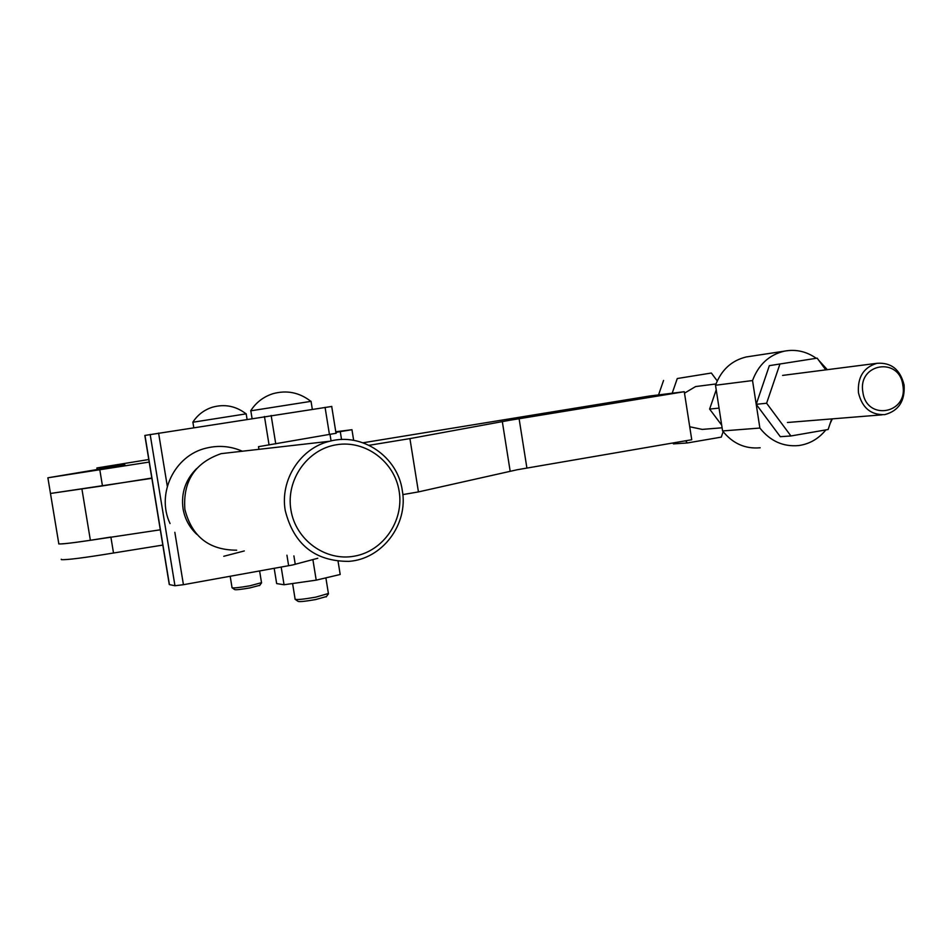 <?xml version="1.0" encoding="UTF-8"?>
<svg xmlns="http://www.w3.org/2000/svg" width="952" height="952" viewBox="0 0 952 952"><rect width="100%" height="100%" fill="white"/><g stroke="black" fill="none" stroke-linecap="round" stroke-linejoin="round"><path stroke-width="1.43" d="M61.273 559.229L61.333 559.633C66.628 560.05 84.026 557.836 113.514 553.005L162.935 545.056M149.333 462.053L47.886 477.797L124.926 464.885L96.854 467.967L148.881 459.507M335.925 431.744L351.954 429.709L335.877 432.363M151.951 478.035L102.459 485.913L99.829 469.919M102.459 485.913L50.48 493.469L47.898 477.88M110.908 537.214L113.514 553.005M110.884 537.047C81.384 541.855 63.998 544.139 58.738 543.925M295.477 599.522L297.905 601.259C298.809 602.021 304.711 601.45 315.612 599.57L326.476 596.511M294.977 599.153C296.024 600.034 302.962 599.367 315.802 597.142L328.392 593.489M250.662 410.836L311.042 401.339M232.288 587.919L234.549 589.538C235.418 590.062 240.499 589.526 249.793 587.931L259.765 585.325M231.967 587.693C232.966 588.312 238.952 587.67 249.9 585.801L261.514 582.672M192.804 422.248L246.187 413.846M196.862 534.405C189.424 527.42 184.807 518.852 183.046 508.713C180.963 493.065 185.485 479.701 196.6 468.622M331.843 406.445L144.966 435.421L169.42 584.611L174.954 585.742L183.427 584.707L292.419 565.012L317.778 558.277M258.932 449.332L258.504 446.678L336.163 433.255M144.835 435.457L169.266 584.492M236.679 550.185C209.083 550.161 191.816 536.571 184.878 509.403C182.796 481.295 194.898 462.708 221.173 453.64L233.692 452.212M402.315 490.554C397.71 456.722 362.188 432.267 329.701 441.252C300.475 448.011 279.745 480.082 285.267 510.641C293.835 544.496 315.005 561.406 348.789 561.371C382.383 559.157 408.503 524.207 402.315 490.554M290.907 509.867C285.814 479.808 307.437 449.213 336.508 444.751C365.508 439.848 394.64 461.732 399.162 491.28C404.088 520.756 383.37 551.113 354.453 556.146C325.608 561.632 295.572 539.998 290.907 509.867M274.188 568.356L276.663 583.588L284.053 584.754L316.207 580.149L340.197 574.484L338.067 561.311M281.185 567.095L284.053 584.754M312.887 559.597L316.207 580.149M904.102 385.06C900.283 369.555 891.239 362.295 876.971 363.307C863.619 367.341 857.443 377.159 858.454 392.748C862.131 407.861 870.901 415.143 884.753 414.62C898.628 410.907 905.078 401.054 904.102 385.06M684.5 393.152L695.614 386.56L697.685 386.298M862.881 392.105C857.55 363.248 899.533 356.429 902.865 385.37C908.279 413.93 866.415 421.236 862.881 392.105M722.104 427.793L702.231 429.4L689.724 426.758M672.195 393.212L677.277 378.527L711.346 373.029L717.237 380.919M723.151 431.672L721.295 437.123L687.308 442.966L685.654 440.776M677.277 378.527L711.346 373.029M672.778 442.989L673.457 443.894L687.308 442.966M663.568 380.443L658.546 394.901M409.919 438.598L509.463 420.308L684.274 391.712L691.747 439.741L517.293 469.729L418.44 491.91L409.919 438.598L369.078 445.298M363.045 442.775L649.466 396.032L684.274 391.712M402.827 494.6L418.44 491.91M50.504 493.624L58.774 543.544C57.632 544.651 68.163 543.568 90.38 540.296L160.4 529.788M151.868 478.32L50.48 493.469M816.245 358.285C806.356 351.371 795.682 349.003 784.234 351.181C769.061 354.882 758.494 364.675 752.532 380.55L715.511 385.251C721.283 369.971 731.517 360.546 746.201 356.964L750.331 356.334M827.3 369.673L818.625 360.142M715.511 385.251L722.592 430.947L759.874 428.055L752.532 380.55M760.16 447.773C745.19 449.13 732.659 443.525 722.592 430.947M759.874 428.055C770.287 441.133 783.222 446.964 798.68 445.56C809.557 444.037 818.613 438.812 825.848 429.911M830.203 423.307L832.346 418.856M831.679 418.916L828.121 429.507L790.933 435.968L780.307 436.682L756.209 404.314L769.359 365.651L817.173 358.154L825.765 369.876M769.359 365.651L817.173 358.154M790.933 435.968L766.61 403.243L779.878 364.188M756.209 404.314L766.61 403.243M721.699 425.175L709.621 409.074L716.213 389.832M709.621 409.074L719.058 408.11M97.235 469.574L96.973 467.991M341.554 439.538L340.28 431.661M325.072 407.361L329.463 434.6M264.454 416.5L269.071 444.977M150.166 434.445L174.954 585.742M286.933 555.194L288.646 565.75M293.894 555.897L295.263 564.346M174.847 532.335L183.427 584.707M158.603 433.089L167.302 486.258M271.153 415.465L275.747 443.87M526.896 468.003L519.102 418.702M502.311 421.569L510.165 471.192M81.943 489.161L90.38 540.296M97.128 469.586L96.866 468.003M353.656 440.336L351.954 429.709M330.035 434.505L331.07 440.919M326.191 596.916L328.262 594.036M310.792 401.292C299.356 392.426 286.719 389.903 272.903 393.712C263.466 396.758 256.064 402.434 250.697 410.776M312.315 409.277L311.03 401.256M259.599 585.563L261.431 583.017M246.044 413.822C235.906 406.016 224.708 403.815 212.427 407.206C204.109 409.895 197.576 414.893 192.828 422.212M247.056 419.225L246.175 413.799M223.768 556.289L244.295 550.946M242.367 451.224C230.693 446.143 218.698 445.096 206.37 448.094C174.43 455.318 155.902 493.909 170.051 523.54M331.701 406.397L336.044 433.41M221.173 453.64L329.701 441.252M328.464 593.905L325.882 577.864M261.562 582.933L259.61 570.986M232.038 587.622L230.194 576.281M295.096 599.046L292.585 583.528M193.768 427.579L192.899 422.236M252.066 418.44L250.828 410.824M876.971 363.307L782.603 375.409M715.975 383.953L695.614 386.56M882.111 414.834L787.423 422.498M746.201 356.964L784.234 351.181"/></g></svg>
